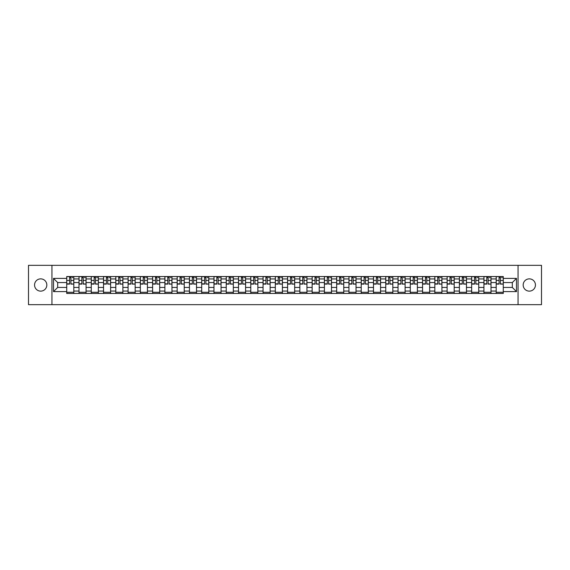 <?xml version="1.0" encoding="UTF-8"?>
<svg xmlns="http://www.w3.org/2000/svg" width="570" height="570" viewBox="0 0 570 570"><rect width="100%" height="100%" fill="white"/><g stroke="black" fill="none" stroke-linecap="round" stroke-linejoin="round"><path stroke-width="0.85" d="M529.309 278.865A6.135 6.135 0 0 0 523.174 285A6.135 6.135 0 0 0 529.309 291.135A6.135 6.135 0 0 0 535.444 285A6.135 6.135 0 0 0 529.309 278.865M40.691 278.865A6.135 6.135 0 0 0 34.556 285A6.135 6.135 0 0 0 40.691 291.135A6.135 6.135 0 0 0 46.825 285A6.135 6.135 0 0 0 40.691 278.865M518.059 304.665L541.5 304.665L541.5 265.335L28.5 265.335L28.5 304.665L518.059 304.665L518.059 265.335M78.995 293.457L78.995 278.944L73.808 278.944L73.808 293.457M73.808 278.944L73.808 276.543M78.995 278.944L78.995 276.543M86.077 276.543L86.077 293.457M91.271 293.457L91.271 276.543M98.346 276.543L98.346 293.457M103.54 293.457L103.54 276.543M110.616 276.543L110.616 293.457M115.81 293.457L115.81 276.543M122.885 276.543L122.885 293.457M128.079 293.457L128.079 276.543M135.161 276.543L135.161 293.457M140.348 293.457L140.348 276.543M147.43 276.543L147.43 293.457M152.618 293.457L152.618 276.543M159.7 276.543L159.7 293.457M164.894 293.457L164.894 276.543M171.969 276.543L171.969 293.457M177.163 293.457L177.163 276.543M184.238 276.543L184.238 293.457M189.432 293.457L189.432 276.543M196.508 276.543L196.508 293.457M201.702 293.457L201.702 276.543M208.784 276.543L208.784 293.457M213.971 293.457L213.971 276.543M221.053 276.543L221.053 293.457M226.24 293.457L226.24 276.543M233.322 276.543L233.322 293.457M238.517 293.457L238.517 276.543M245.592 276.543L245.592 293.457M250.786 293.457L250.786 276.543M257.861 276.543L257.861 293.457M263.055 293.457L263.055 276.543M270.137 276.543L270.137 293.457M275.324 293.457L275.324 276.543M282.406 276.543L282.406 293.457M287.594 293.457L287.594 276.543M294.676 276.543L294.676 293.457M299.863 293.457L299.863 276.543M306.945 276.543L306.945 293.457M312.139 293.457L312.139 276.543M319.214 276.543L319.214 293.457M324.408 293.457L324.408 276.543M331.483 276.543L331.483 293.457M336.678 293.457L336.678 276.543M343.76 276.543L343.76 293.457M348.947 293.457L348.947 276.543M356.029 276.543L356.029 293.457M361.216 293.457L361.216 276.543M368.298 276.543L368.298 293.457M373.493 293.457L373.493 276.543M380.568 276.543L380.568 293.457M385.762 293.457L385.762 276.543M392.837 276.543L392.837 293.457M398.031 293.457L398.031 276.543M405.106 276.543L405.106 293.457M410.3 293.457L410.3 276.543M417.382 276.543L417.382 293.457M422.57 293.457L422.57 276.543M429.652 276.543L429.652 293.457M434.839 293.457L434.839 276.543M441.921 276.543L441.921 293.457M447.115 293.457L447.115 276.543M454.19 276.543L454.19 293.457M459.384 293.457L459.384 276.543M466.459 276.543L466.459 293.457M471.654 293.457L471.654 276.543M478.729 276.543L478.729 293.457M483.923 293.457L483.923 276.543M491.005 276.543L491.005 293.457M496.192 293.457L496.192 276.543M496.192 287.437L491.005 287.437M483.923 287.437L478.729 287.437M471.654 287.437L466.459 287.437M459.384 287.437L454.19 287.437M447.115 287.437L441.921 287.437M434.839 287.437L429.652 287.437M422.57 287.437L417.382 287.437M410.3 287.437L405.106 287.437M398.031 287.437L392.837 287.437M385.762 287.437L380.568 287.437M373.493 287.437L368.298 287.437M361.216 287.437L356.029 287.437M348.947 287.437L343.76 287.437M336.678 287.437L331.483 287.437M324.408 287.437L319.214 287.437M312.139 287.437L306.945 287.437M299.863 287.437L294.676 287.437M287.594 287.437L282.406 287.437M275.324 287.437L270.137 287.437M263.055 287.437L257.861 287.437M250.786 287.437L245.592 287.437M238.517 287.437L233.322 287.437M226.24 287.437L221.053 287.437M213.971 287.437L208.784 287.437M201.702 287.437L196.508 287.437M189.432 287.437L184.238 287.437M177.163 287.437L171.969 287.437M164.894 287.437L159.7 287.437M152.618 287.437L147.43 287.437M140.348 287.437L135.161 287.437M128.079 287.437L122.885 287.437M115.81 287.437L110.616 287.437M103.54 287.437L98.346 287.437M91.271 287.437L86.077 287.437M78.995 287.437L73.808 287.437M496.192 282.563L491.005 282.563M483.923 282.563L478.729 282.563M471.654 282.563L466.459 282.563M459.384 282.563L454.19 282.563M447.115 282.563L441.921 282.563M434.839 282.563L429.652 282.563M422.57 282.563L417.382 282.563M410.3 282.563L405.106 282.563M398.031 282.563L392.837 282.563M385.762 282.563L380.568 282.563M373.493 282.563L368.298 282.563M361.216 282.563L356.029 282.563M348.947 282.563L343.76 282.563M336.678 282.563L331.483 282.563M324.408 282.563L319.214 282.563M312.139 282.563L306.945 282.563M299.863 282.563L294.676 282.563M287.594 282.563L282.406 282.563M275.324 282.563L270.137 282.563M263.055 282.563L257.861 282.563M250.786 282.563L245.592 282.563M238.517 282.563L233.322 282.563M226.24 282.563L221.053 282.563M213.971 282.563L208.784 282.563M201.702 282.563L196.508 282.563M189.432 282.563L184.238 282.563M177.163 282.563L171.969 282.563M164.894 282.563L159.7 282.563M152.618 282.563L147.43 282.563M140.348 282.563L135.161 282.563M128.079 282.563L122.885 282.563M115.81 282.563L110.616 282.563M103.54 282.563L98.346 282.563M91.271 282.563L86.077 282.563M78.995 282.563L73.808 282.563M57.684 287.437L66.726 287.437L66.726 282.563L57.684 282.563L57.684 287.437L53.516 291.605L53.516 278.395L66.726 278.395L66.726 282.563M503.274 282.563L503.274 287.437L512.316 287.437L512.316 282.563L503.274 282.563L503.274 276.543L66.726 276.543L66.726 278.395M503.274 278.395L516.484 278.395L516.484 291.605L503.274 291.605L503.274 287.437M66.726 287.437L66.726 293.457L503.274 293.457L503.274 291.605M66.726 291.605L53.516 291.605M51.941 304.665L51.941 265.335M73.808 292.275L66.726 292.275M69.597 277.725L70.937 277.725M86.077 292.275L78.995 292.275M81.866 277.725L83.206 277.725M98.346 292.275L91.271 292.275M94.143 277.725L95.475 277.725M110.616 292.275L103.54 292.275M106.412 277.725L107.744 277.725M122.885 292.275L115.81 292.275M118.681 277.725L120.021 277.725M135.161 292.275L128.079 292.275M130.95 277.725L132.29 277.725M147.43 292.275L140.348 292.275M143.22 277.725L144.559 277.725M159.7 292.275L152.618 292.275M155.489 277.725L156.828 277.725M171.969 292.275L164.894 292.275M167.765 277.725L169.098 277.725M184.238 292.275L177.163 292.275M180.035 277.725L181.367 277.725M196.508 292.275L189.432 292.275M192.304 277.725L193.643 277.725M208.784 292.275L201.702 292.275M204.573 277.725L205.912 277.725M221.053 292.275L213.971 292.275M216.842 277.725L218.182 277.725M233.322 292.275L226.24 292.275M229.112 277.725L230.451 277.725M245.592 292.275L238.517 292.275M241.388 277.725L242.72 277.725M257.861 292.275L250.786 292.275M253.657 277.725L254.989 277.725M270.137 292.275L263.055 292.275M265.926 277.725L267.266 277.725M282.406 292.275L275.324 292.275M278.196 277.725L279.535 277.725M294.676 292.275L287.594 292.275M290.465 277.725L291.804 277.725M306.945 292.275L299.863 292.275M302.734 277.725L304.074 277.725M319.214 292.275L312.139 292.275M315.011 277.725L316.343 277.725M331.483 292.275L324.408 292.275M327.28 277.725L328.612 277.725M343.76 292.275L336.678 292.275M339.549 277.725L340.889 277.725M356.029 292.275L348.947 292.275M351.818 277.725L353.158 277.725M368.298 292.275L361.216 292.275M364.088 277.725L365.427 277.725M380.568 292.275L373.493 292.275M376.357 277.725L377.696 277.725M392.837 292.275L385.762 292.275M388.633 277.725L389.966 277.725M405.106 292.275L398.031 292.275M400.902 277.725L402.235 277.725M417.382 292.275L410.3 292.275M413.172 277.725L414.511 277.725M429.652 292.275L422.57 292.275M425.441 277.725L426.78 277.725M441.921 292.275L434.839 292.275M437.71 277.725L439.05 277.725M454.19 292.275L447.115 292.275M449.979 277.725L451.319 277.725M466.459 292.275L459.384 292.275M462.256 277.725L463.588 277.725M478.729 292.275L471.654 292.275M474.525 277.725L475.857 277.725M491.005 292.275L483.923 292.275M486.794 277.725L488.134 277.725M503.274 292.275L496.192 292.275M499.064 277.725L500.403 277.725M53.516 278.395L57.684 282.563M512.316 287.437L516.484 291.605M512.316 282.563L516.484 278.395M70.937 283.824L73.765 284.095L70.937 284.095L70.937 276.621L73.765 276.621L72.191 276.621M73.765 283.824L73.765 276.621M69.597 277.647L70.937 277.647M72.191 277.647L72.746 277.647M68.343 276.621L66.768 276.621L66.768 284.095L69.597 284.095L69.597 276.621L68.457 276.621M66.768 276.621L72.076 276.621M83.206 283.824L86.034 284.095L83.206 284.095L83.206 276.621L86.034 276.621L84.467 276.621M86.034 283.824L86.034 276.621M81.866 277.647L83.206 277.647M84.467 277.647L85.016 277.647M80.612 276.621L79.038 276.621L79.038 284.095L81.866 284.095L81.866 276.621L80.726 276.621M79.038 276.621L84.346 276.621M95.475 283.824L98.311 284.095L95.475 284.095L95.475 276.621L98.311 276.621L96.736 276.621M98.311 283.824L98.311 276.621M94.143 277.647L95.475 277.647M96.736 277.647L97.285 277.647M96.615 276.621L91.307 276.621L91.307 284.095L94.143 284.095L94.143 276.621L92.996 276.621M107.744 283.824L110.58 284.095L107.744 284.095L107.744 276.621L110.58 276.621L109.005 276.621M110.58 283.824L110.58 276.621M106.412 277.647L107.744 277.647M109.005 277.647L109.554 277.647M105.151 276.621L103.576 276.621L103.576 284.095L106.412 284.095L106.412 276.621L105.272 276.621M103.576 276.621L108.884 276.621M120.021 283.824L122.849 284.095L120.021 284.095L120.021 276.621L122.849 276.621L121.275 276.621M122.849 283.824L122.849 276.621M118.681 277.647L120.021 277.647M121.275 277.647L121.823 277.647M117.42 276.621L115.845 276.621L115.845 284.095L118.681 284.095L118.681 276.621L117.541 276.621M115.845 276.621L121.161 276.621M132.29 283.824L135.118 284.095L132.29 284.095L132.29 276.621L135.118 276.621L133.544 276.621M135.118 283.824L135.118 276.621M130.95 277.647L132.29 277.647M133.544 277.647L134.1 277.647M129.689 276.621L128.122 276.621L128.122 284.095L130.95 284.095L130.95 276.621L129.81 276.621M128.122 276.621L133.43 276.621M144.559 283.824L147.388 284.095L144.559 284.095L144.559 276.621L147.388 276.621L145.82 276.621M147.388 283.824L147.388 276.621M143.22 277.647L144.559 277.647M145.82 277.647L146.369 277.647M141.966 276.621L140.391 276.621L140.391 284.095L143.22 284.095L143.22 276.621L142.08 276.621M140.391 276.621L145.699 276.621M156.828 283.824L159.657 284.095L156.828 284.095L156.828 276.621L159.657 276.621L158.09 276.621M159.657 283.824L159.657 276.621M155.489 277.647L156.828 277.647M158.09 277.647L158.638 277.647M154.235 276.621L152.66 276.621L152.66 284.095L155.489 284.095L155.489 276.621L154.349 276.621M152.66 276.621L157.968 276.621M169.098 283.824L171.933 284.095L169.098 284.095L169.098 276.621L171.933 276.621L170.359 276.621M171.933 283.824L171.933 276.621M167.765 277.647L169.098 277.647M170.359 277.647L170.907 277.647M166.504 276.621L164.929 276.621L164.929 284.095L167.765 284.095L167.765 276.621L166.618 276.621M164.929 276.621L170.238 276.621M181.367 283.824L184.203 284.095L181.367 284.095L181.367 276.621L184.203 276.621L182.628 276.621M184.203 283.824L184.203 276.621M180.035 277.647L181.367 277.647M182.628 277.647L183.177 277.647M178.773 276.621L177.199 276.621L177.199 284.095L180.035 284.095L180.035 276.621L178.895 276.621M177.199 276.621L182.507 276.621M193.643 283.824L196.472 284.095L193.643 284.095L193.643 276.621L196.472 276.621L194.897 276.621M196.472 283.824L196.472 276.621M192.304 277.647L193.643 277.647M194.897 277.647L195.446 277.647M191.043 276.621L189.468 276.621L189.468 284.095L192.304 284.095L192.304 276.621L191.164 276.621M189.468 276.621L194.783 276.621M205.912 283.824L208.741 284.095L205.912 284.095L205.912 276.621L208.741 276.621L207.167 276.621M208.741 283.824L208.741 276.621M204.573 277.647L205.912 277.647M207.167 277.647L207.722 277.647M207.053 276.621L201.744 276.621L201.744 284.095L204.573 284.095L204.573 276.621L203.433 276.621M218.182 283.824L221.01 284.095L218.182 284.095L218.182 276.621L221.01 276.621L219.443 276.621M221.01 283.824L221.01 276.621M216.842 277.647L218.182 277.647M219.443 277.647L219.992 277.647M215.588 276.621L214.014 276.621L214.014 284.095L216.842 284.095L216.842 276.621L215.702 276.621M214.014 276.621L219.322 276.621M230.451 283.824L233.28 284.095L230.451 284.095L230.451 276.621L233.28 276.621L231.712 276.621M233.28 283.824L233.28 276.621M229.112 277.647L230.451 277.647M231.712 277.647L232.261 277.647M227.858 276.621L226.283 276.621L226.283 284.095L229.112 284.095L229.112 276.621L227.971 276.621M226.283 276.621L231.591 276.621M242.72 283.824L245.556 284.095L242.72 284.095L242.72 276.621L245.556 276.621L243.981 276.621M245.556 283.824L245.556 276.621M241.388 277.647L242.72 277.647M243.981 277.647L244.53 277.647M240.127 276.621L238.552 276.621L238.552 284.095L241.388 284.095L241.388 276.621L240.241 276.621M238.552 276.621L243.86 276.621M254.989 283.824L257.825 284.095L254.989 284.095L254.989 276.621L257.825 276.621L256.251 276.621M257.825 283.824L257.825 276.621M253.657 277.647L254.989 277.647M256.251 277.647L256.799 277.647M252.396 276.621L250.821 276.621L250.821 284.095L253.657 284.095L253.657 276.621L252.517 276.621M250.821 276.621L256.13 276.621M267.266 283.824L270.094 284.095L267.266 284.095L267.266 276.621L270.094 276.621L268.52 276.621M270.094 283.824L270.094 276.621M265.926 277.647L267.266 277.647M268.52 277.647L269.068 277.647M264.665 276.621L263.091 276.621L263.091 284.095L265.926 284.095L265.926 276.621L264.786 276.621M263.091 276.621L268.406 276.621M279.535 283.824L282.364 284.095L279.535 284.095L279.535 276.621L282.364 276.621L280.789 276.621M282.364 283.824L282.364 276.621M278.196 277.647L279.535 277.647M280.789 277.647L281.345 277.647M276.935 276.621L275.367 276.621L275.367 284.095L278.196 284.095L278.196 276.621L277.056 276.621M275.367 276.621L280.675 276.621M291.804 283.824L294.633 284.095L291.804 284.095L291.804 276.621L294.633 276.621L293.065 276.621M294.633 283.824L294.633 276.621M290.465 277.647L291.804 277.647M293.065 277.647L293.614 277.647M292.944 276.621L287.636 276.621L287.636 284.095L290.465 284.095L290.465 276.621L289.325 276.621M304.074 283.824L306.909 284.095L304.074 284.095L304.074 276.621L306.909 276.621L305.335 276.621M306.909 283.824L306.909 276.621M302.734 277.647L304.074 277.647M305.335 277.647L305.883 277.647M301.48 276.621L299.906 276.621L299.906 284.095L302.734 284.095L302.734 276.621L301.594 276.621M299.906 276.621L305.214 276.621M316.343 283.824L319.179 284.095L316.343 284.095L316.343 276.621L319.179 276.621L317.604 276.621M319.179 283.824L319.179 276.621M315.011 277.647L316.343 277.647M317.604 277.647L318.153 277.647M313.749 276.621L312.175 276.621L312.175 284.095L315.011 284.095L315.011 276.621L313.87 276.621M312.175 276.621L317.483 276.621M328.612 283.824L331.448 284.095L328.612 284.095L328.612 276.621L331.448 276.621L329.873 276.621M331.448 283.824L331.448 276.621M327.28 277.647L328.612 277.647M329.873 277.647L330.422 277.647M326.019 276.621L324.444 276.621L324.444 284.095L327.28 284.095L327.28 276.621L326.14 276.621M324.444 276.621L329.759 276.621M340.889 283.824L343.717 284.095L340.889 284.095L340.889 276.621L343.717 276.621L342.142 276.621M343.717 283.824L343.717 276.621M339.549 277.647L340.889 277.647M342.142 277.647L342.698 277.647M338.288 276.621L336.72 276.621L336.72 284.095L339.549 284.095L339.549 276.621L338.409 276.621M336.72 276.621L342.029 276.621M353.158 283.824L355.986 284.095L353.158 284.095L353.158 276.621L355.986 276.621L354.412 276.621M355.986 283.824L355.986 276.621M351.818 277.647L353.158 277.647M354.412 277.647L354.968 277.647M350.557 276.621L348.99 276.621L348.99 284.095L351.818 284.095L351.818 276.621L350.678 276.621M348.99 276.621L354.298 276.621M365.427 283.824L368.256 284.095L365.427 284.095L365.427 276.621L368.256 276.621L366.688 276.621M368.256 283.824L368.256 276.621M364.088 277.647L365.427 277.647M366.688 277.647L367.237 277.647M362.834 276.621L361.259 276.621L361.259 284.095L364.088 284.095L364.088 276.621L362.947 276.621M361.259 276.621L366.567 276.621M377.696 283.824L380.532 284.095L377.696 284.095L377.696 276.621L380.532 276.621L378.957 276.621M380.532 283.824L380.532 276.621M376.357 277.647L377.696 277.647M378.957 277.647L379.506 277.647M375.103 276.621L373.528 276.621L373.528 284.095L376.357 284.095L376.357 276.621L375.217 276.621M373.528 276.621L378.836 276.621M389.966 283.824L392.801 284.095L389.966 284.095L389.966 276.621L392.801 276.621L391.227 276.621M392.801 283.824L392.801 276.621M388.633 277.647L389.966 277.647M391.227 277.647L391.775 277.647M387.372 276.621L385.797 276.621L385.797 284.095L388.633 284.095L388.633 276.621L387.493 276.621M385.797 276.621L391.106 276.621M402.235 283.824L405.07 284.095L402.235 284.095L402.235 276.621L405.07 276.621L403.496 276.621M405.07 283.824L405.07 276.621M400.902 277.647L402.235 277.647M403.496 277.647L404.045 277.647M399.641 276.621L398.067 276.621L398.067 284.095L400.902 284.095L400.902 276.621L399.762 276.621M398.067 276.621L403.382 276.621M414.511 283.824L417.34 284.095L414.511 284.095L414.511 276.621L417.34 276.621L415.765 276.621M417.34 283.824L417.34 276.621M413.172 277.647L414.511 277.647M415.765 277.647L416.321 277.647M411.911 276.621L410.343 276.621L410.343 284.095L413.172 284.095L413.172 276.621L412.032 276.621M410.343 276.621L415.651 276.621M426.78 283.824L429.609 284.095L426.78 284.095L426.78 276.621L429.609 276.621L428.034 276.621M429.609 283.824L429.609 276.621M425.441 277.647L426.78 277.647M428.034 277.647L428.59 277.647M424.18 276.621L422.612 276.621L422.612 284.095L425.441 284.095L425.441 276.621L424.301 276.621M422.612 276.621L427.92 276.621M439.05 283.824L441.878 284.095L439.05 284.095L439.05 276.621L441.878 276.621L440.311 276.621M441.878 283.824L441.878 276.621M437.71 277.647L439.05 277.647M440.311 277.647L440.859 277.647M440.19 276.621L434.882 276.621L434.882 284.095L437.71 284.095L437.71 276.621L436.57 276.621M451.319 283.824L454.155 284.095L451.319 284.095L451.319 276.621L454.155 276.621L452.58 276.621M454.155 283.824L454.155 276.621M449.979 277.647L451.319 277.647M452.58 277.647L453.129 277.647M448.725 276.621L447.151 276.621L447.151 284.095L449.979 284.095L449.979 276.621L448.839 276.621M447.151 276.621L452.459 276.621M463.588 283.824L466.424 284.095L463.588 284.095L463.588 276.621L466.424 276.621L464.849 276.621M466.424 283.824L466.424 276.621M462.256 277.647L463.588 277.647M464.849 277.647L465.398 277.647M460.995 276.621L459.42 276.621L459.42 284.095L462.256 284.095L462.256 276.621L461.116 276.621M459.42 276.621L464.728 276.621M475.857 283.824L478.693 284.095L475.857 284.095L475.857 276.621L478.693 276.621L477.118 276.621M478.693 283.824L478.693 276.621M474.525 277.647L475.857 277.647M477.118 277.647L477.667 277.647M477.005 276.621L471.689 276.621L471.689 284.095L474.525 284.095L474.525 276.621L473.385 276.621M488.134 283.824L490.962 284.095L488.134 284.095L488.134 276.621L490.962 276.621L489.388 276.621M490.962 283.824L490.962 276.621M486.794 277.647L488.134 277.647M489.388 277.647L489.944 277.647M485.533 276.621L483.966 276.621L483.966 284.095L486.794 284.095L486.794 276.621L485.654 276.621M483.966 276.621L489.274 276.621M500.403 283.824L503.232 284.095L500.403 284.095L500.403 276.621L503.232 276.621L501.657 276.621M503.232 283.824L503.232 276.621M499.064 277.647L500.403 277.647M501.657 277.647L502.213 277.647M497.809 276.621L496.235 276.621L496.235 284.095L499.064 284.095L499.064 276.621L497.924 276.621M496.235 276.621L501.543 276.621M483.923 278.944L478.729 278.944M471.654 278.944L466.459 278.944M459.384 278.944L454.19 278.944M447.115 278.944L441.921 278.944M434.839 278.944L429.652 278.944M422.57 278.944L417.382 278.944M410.3 278.944L405.106 278.944M398.031 278.944L392.837 278.944M385.762 278.944L380.568 278.944M373.493 278.944L368.298 278.944M361.216 278.944L356.029 278.944M348.947 278.944L343.76 278.944M336.678 278.944L331.483 278.944M324.408 278.944L319.214 278.944M312.139 278.944L306.945 278.944M299.863 278.944L294.676 278.944M287.594 278.944L282.406 278.944M275.324 278.944L270.137 278.944M263.055 278.944L257.861 278.944M250.786 278.944L245.592 278.944M238.517 278.944L233.322 278.944M226.24 278.944L221.053 278.944M213.971 278.944L208.784 278.944M201.702 278.944L196.508 278.944M189.432 278.944L184.238 278.944M177.163 278.944L171.969 278.944M164.894 278.944L159.7 278.944M152.618 278.944L147.43 278.944M140.348 278.944L135.161 278.944M128.079 278.944L122.885 278.944M115.81 278.944L110.616 278.944M103.54 278.944L98.346 278.944M91.271 278.944L86.077 278.944M496.192 278.944L491.005 278.944M483.923 291.056L478.729 291.056M471.654 291.056L466.459 291.056M459.384 291.056L454.19 291.056M447.115 291.056L441.921 291.056M434.839 291.056L429.652 291.056M422.57 291.056L417.382 291.056M410.3 291.056L405.106 291.056M398.031 291.056L392.837 291.056M385.762 291.056L380.568 291.056M373.493 291.056L368.298 291.056M361.216 291.056L356.029 291.056M348.947 291.056L343.76 291.056M336.678 291.056L331.483 291.056M324.408 291.056L319.214 291.056M312.139 291.056L306.945 291.056M299.863 291.056L294.676 291.056M287.594 291.056L282.406 291.056M275.324 291.056L270.137 291.056M263.055 291.056L257.861 291.056M250.786 291.056L245.592 291.056M238.517 291.056L233.322 291.056M226.24 291.056L221.053 291.056M213.971 291.056L208.784 291.056M201.702 291.056L196.508 291.056M189.432 291.056L184.238 291.056M177.163 291.056L171.969 291.056M164.894 291.056L159.7 291.056M152.618 291.056L147.43 291.056M140.348 291.056L135.161 291.056M128.079 291.056L122.885 291.056M115.81 291.056L110.616 291.056M103.54 291.056L98.346 291.056M91.271 291.056L86.077 291.056M78.995 291.056L73.808 291.056M496.192 291.056L491.005 291.056M70.937 280.44L73.765 280.44M66.768 283.824L69.597 283.824M66.768 280.44L69.597 280.44M83.206 280.44L86.034 280.44M79.038 283.824L81.866 283.824M79.038 280.44L81.866 280.44M95.475 280.44L98.311 280.44M91.307 283.824L94.143 283.824M91.307 280.44L94.143 280.44M107.744 280.44L110.58 280.44M103.576 283.824L106.412 283.824M103.576 280.44L106.412 280.44M120.021 280.44L122.849 280.44M115.845 283.824L118.681 283.824M115.845 280.44L118.681 280.44M132.29 280.44L135.118 280.44M128.122 283.824L130.95 283.824M128.122 280.44L130.95 280.44M144.559 280.44L147.388 280.44M140.391 283.824L143.22 283.824M140.391 280.44L143.22 280.44M156.828 280.44L159.657 280.44M152.66 283.824L155.489 283.824M152.66 280.44L155.489 280.44M169.098 280.44L171.933 280.44M164.929 283.824L167.765 283.824M164.929 280.44L167.765 280.44M181.367 280.44L184.203 280.44M177.199 283.824L180.035 283.824M177.199 280.44L180.035 280.44M193.643 280.44L196.472 280.44M189.468 283.824L192.304 283.824M189.468 280.44L192.304 280.44M205.912 280.44L208.741 280.44M201.744 283.824L204.573 283.824M201.744 280.44L204.573 280.44M218.182 280.44L221.01 280.44M214.014 283.824L216.842 283.824M214.014 280.44L216.842 280.44M230.451 280.44L233.28 280.44M226.283 283.824L229.112 283.824M226.283 280.44L229.112 280.44M242.72 280.44L245.556 280.44M238.552 283.824L241.388 283.824M238.552 280.44L241.388 280.44M254.989 280.44L257.825 280.44M250.821 283.824L253.657 283.824M250.821 280.44L253.657 280.44M267.266 280.44L270.094 280.44M263.091 283.824L265.926 283.824M263.091 280.44L265.926 280.44M279.535 280.44L282.364 280.44M275.367 283.824L278.196 283.824M275.367 280.44L278.196 280.44M291.804 280.44L294.633 280.44M287.636 283.824L290.465 283.824M287.636 280.44L290.465 280.44M304.074 280.44L306.909 280.44M299.906 283.824L302.734 283.824M299.906 280.44L302.734 280.44M316.343 280.44L319.179 280.44M312.175 283.824L315.011 283.824M312.175 280.44L315.011 280.44M328.612 280.44L331.448 280.44M324.444 283.824L327.28 283.824M324.444 280.44L327.28 280.44M340.889 280.44L343.717 280.44M336.72 283.824L339.549 283.824M336.72 280.44L339.549 280.44M353.158 280.44L355.986 280.44M348.99 283.824L351.818 283.824M348.99 280.44L351.818 280.44M365.427 280.44L368.256 280.44M361.259 283.824L364.088 283.824M361.259 280.44L364.088 280.44M377.696 280.44L380.532 280.44M373.528 283.824L376.357 283.824M373.528 280.44L376.357 280.44M389.966 280.44L392.801 280.44M385.797 283.824L388.633 283.824M385.797 280.44L388.633 280.44M402.235 280.44L405.07 280.44M398.067 283.824L400.902 283.824M398.067 280.44L400.902 280.44M414.511 280.44L417.34 280.44M410.343 283.824L413.172 283.824M410.343 280.44L413.172 280.44M426.78 280.44L429.609 280.44M422.612 283.824L425.441 283.824M422.612 280.44L425.441 280.44M439.05 280.44L441.878 280.44M434.882 283.824L437.71 283.824M434.882 280.44L437.71 280.44M451.319 280.44L454.155 280.44M447.151 283.824L449.979 283.824M447.151 280.44L449.979 280.44M463.588 280.44L466.424 280.44M459.42 283.824L462.256 283.824M459.42 280.44L462.256 280.44M475.857 280.44L478.693 280.44M471.689 283.824L474.525 283.824M471.689 280.44L474.525 280.44M488.134 280.44L490.962 280.44M483.966 283.824L486.794 283.824M483.966 280.44L486.794 280.44M500.403 280.44L503.232 280.44M496.235 283.824L499.064 283.824M496.235 280.44L499.064 280.44"/></g></svg>

